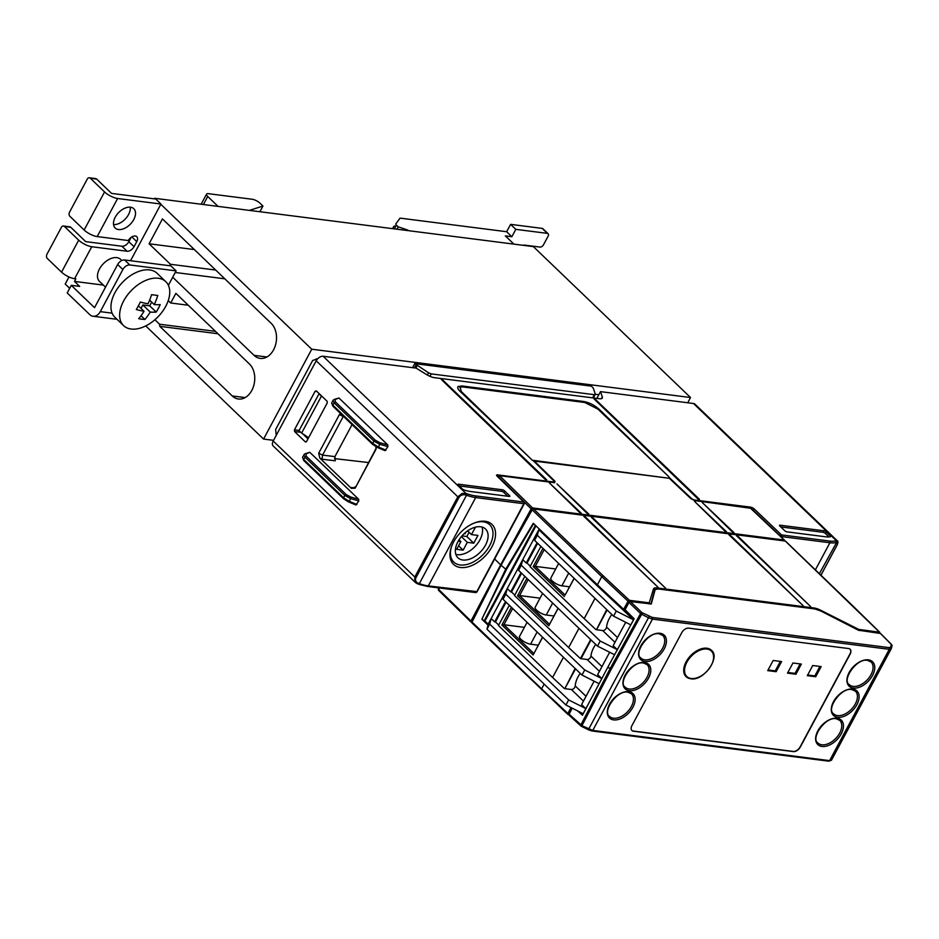 <?xml version="1.0" encoding="UTF-8"?>
<svg xmlns="http://www.w3.org/2000/svg" width="939" height="939" viewBox="0 0 939 939"><rect width="100%" height="100%" fill="white"/><g stroke="black" fill="none" stroke-linecap="round" stroke-linejoin="round"><path stroke-width="1.41" d="M130.251 207.167A13.416 8.24 -46.2 0 1 128.549 214.55A13.416 8.24 -46.2 0 1 113.549 224.562M133.761 219.55A13.416 8.24 -46.2 0 1 115.204 228.036A13.416 8.24 -46.2 0 1 115.239 217.191A13.416 8.24 -46.2 0 1 130.486 207.202A13.416 8.24 -46.2 0 1 133.784 208.693A13.416 8.24 -46.2 0 1 133.761 219.55M165.733 306.337A30.482 18.721 133.8 0 0 165.804 281.665A30.482 18.721 133.8 0 0 123.643 300.961A30.482 18.721 133.8 0 0 123.584 325.633A30.482 18.721 133.8 0 0 131.084 329.026A30.482 18.721 133.8 0 0 165.733 306.337M123.584 325.633L114.91 317.3A30.482 18.721 133.8 0 1 112.105 313.157A30.482 18.721 -46.2 0 1 114.969 292.639A30.482 18.721 -46.2 0 1 157.13 273.331L165.804 281.665M150.24 312.065A60.789 43.652 97.3 0 1 144.911 319.483A59.227 19.379 -151.8 0 1 143.092 319.319A14.531 8.932 -46.2 0 1 141.848 319.248A14.531 8.932 -46.2 0 1 140.709 319.014A59.227 19.379 -151.8 0 1 138.714 318.697A60.789 43.652 -82.7 0 0 144.043 311.279A60.789 19.895 -151.8 0 1 136.284 309.541A59.227 42.525 -82.7 0 0 137.61 307.323A14.531 8.932 -46.2 0 1 138.303 305.868A14.531 8.932 -46.2 0 1 139.148 304.447A59.227 42.525 -82.7 0 0 140.298 302.065A60.789 19.895 28.2 0 0 148.057 303.79A60.789 43.652 -82.7 0 0 151.602 294.658A59.227 19.379 28.2 0 0 153.585 294.987A14.531 8.932 -46.2 0 1 154.829 295.046A14.531 8.932 -46.2 0 1 155.111 295.092A14.531 8.932 -46.2 0 1 155.968 295.292A59.227 19.379 28.2 0 0 157.799 295.456A60.789 43.652 97.3 0 1 154.254 304.588A60.789 19.895 28.2 0 0 160.229 304.6A59.227 42.525 97.3 0 1 159.067 306.983A14.531 8.932 -46.2 0 1 158.374 308.426A14.531 8.932 -46.2 0 1 157.529 309.858A59.227 42.525 97.3 0 1 156.214 312.088A60.789 19.895 -151.8 0 1 150.24 312.065L142.845 304.964L149.7 305.832L156.214 312.088M121.8 260.537L120.556 259.34A15.235 9.367 133.8 0 0 116.8 257.638A15.235 9.367 133.8 0 0 101.154 266.324A15.235 9.367 133.8 0 0 99.44 281.324L105.52 287.17M556.944 483.89L587.368 513.621L588.812 514.138L556.944 483.89M694.578 501.438L724.99 531.181L726.434 531.685L694.578 501.438M458.432 386.269C457.093 387.244 457.68 388.992 460.216 391.516L532.319 460.227L461.472 391.68L459.946 387.232L462.727 386.927L584.786 402.491L597.838 409.064L668.897 476.789L599.105 409.228C594.399 405.12 589.269 402.538 583.741 401.493L461.695 385.929L457.88 386.833M549.374 482.916L579.797 512.659L581.229 513.175L549.374 482.916M455.838 554.374A19.942 12.254 133.8 0 0 457.27 554.667A19.942 12.254 133.8 0 0 475.744 545.759A19.942 12.254 133.8 0 0 482.059 527.072M462.821 559.996A19.942 12.254 -46.2 0 1 457.915 557.766A19.942 12.254 -46.2 0 1 460.157 538.153A19.942 12.254 -46.2 0 1 480.627 526.779A19.942 12.254 -46.2 0 1 485.533 529.009A19.942 12.254 -46.2 0 1 483.292 548.634A19.942 12.254 -46.2 0 1 462.821 559.996M545.442 479.676L546.709 479.841L442.797 380.049L441.365 379.532L545.442 479.676M702.149 502.4L732.573 532.143L734.005 532.659L702.149 502.4M698.229 499.161L699.485 499.325L595.572 399.533L594.141 399.016L698.229 499.161M657.969 587.204L585.22 516.814L583.788 516.309L657.969 587.204M665.551 588.166L592.802 517.788L591.359 517.272L665.551 588.166M803.174 605.725L730.425 535.336L728.981 534.819L803.174 605.725M810.744 606.688L737.995 536.298L736.563 535.793L810.744 606.688M712.924 661.432A18.287 11.233 133.8 0 0 711.398 650.258A18.287 11.233 133.8 0 0 706.891 648.227A18.287 11.233 133.8 0 0 688.123 658.65A18.287 11.233 133.8 0 0 686.069 676.643A18.287 11.233 133.8 0 0 690.564 678.686M572.25 708.206L569.093 714.192L569.386 715.307M650.903 604.117L654.283 591.359L655.176 589.633L658.039 588.941L814.841 608.942L820.815 610.996L858.434 630.222L880.406 633.461L891.287 644.424A1.221 0.763 -44.8 0 1 891.757 644.905M631.853 730.436A6.092 3.744 133.8 0 0 633.262 731.035L793.197 751.435A6.092 3.744 133.8 0 0 800.122 746.892L849.936 653.99A6.092 3.744 133.8 0 0 850.041 649.142M773.173 660.469L781.588 661.549L776.142 671.702L767.726 670.622L773.173 660.469M792.95 662.993L801.366 664.073L795.932 674.225L787.504 673.146L792.95 662.993M812.728 665.516L821.156 666.596L815.709 676.749L807.294 675.669L812.728 665.516M815.709 676.749L814.841 675.916L819.923 666.432M807.657 675L814.841 675.916M795.932 674.225L795.063 673.392L800.145 663.908M787.868 672.477L795.063 673.392M776.142 671.702L775.274 670.869L780.356 661.385M768.09 669.953L775.274 670.869M800.298 747.057L850.112 654.154A6.092 3.744 133.8 0 0 850.124 649.225A6.092 3.744 133.8 0 0 848.621 648.544L688.698 628.144A6.092 3.744 133.8 0 0 681.761 632.686L631.947 725.589A6.092 3.744 133.8 0 0 631.935 730.519A6.092 3.744 133.8 0 0 633.438 731.199L793.373 751.599A6.092 3.744 133.8 0 0 800.298 747.057L800.122 746.892M588.389 729.732L591.547 730.777A1.221 0.88 -82.7 0 0 592.779 730.425L581.934 725.683L611.054 669.601L607.944 666.972L582.438 715.248L577.579 710.882M891.287 644.424L890.724 647.159L889.151 647.64L652.312 617.439L641.971 612.627L630.374 601.57L628.989 602.462L624.975 609.869L634.154 618.789L607.944 666.972M630.374 601.57L651.267 603.953M625.714 622.299L613.155 645.715L617.369 649.647M609.657 652.253L597.65 674.648L601.829 678.557M594.141 681.186L581.581 704.602L585.877 708.616L583.154 713.699L565.935 705.013L568.658 699.942L489.7 624.118L486.977 629.2L488.127 624.834M534.608 540.359L536.087 534.772L538.81 529.69L537.331 535.277L534.608 540.359L613.566 616.172L630.797 624.858L626.454 632.945M613.566 616.172L616.289 611.101L633.52 619.775L630.797 624.858M617.357 649.682L600.232 641.055L521.274 565.231L518.551 570.313L520.03 564.715L522.753 559.644L526.227 562.977L537.085 542.73M614.599 654.741L597.509 646.126L600.232 641.055M601.805 678.604L584.715 669.988L505.757 594.164L503.034 599.246L504.513 593.659L507.236 588.577L510.71 591.91L521.016 572.673M599.117 683.686L581.992 675.059L584.715 669.988M589.927 701.069L585.877 708.616L568.658 699.942M634.13 618.778L633.52 619.775L600.221 588.659L600.655 587.861M583.154 713.699L582.708 714.72M785.72 541.463A1.221 0.751 133.8 0 0 785.274 541.028L879.526 632.217L858.716 629.4L820.991 610.385A10.975 3.592 28.2 0 0 813.796 607.944L656.995 587.943A10.975 3.592 -151.8 0 0 653.567 588.753A10.975 3.592 -151.8 0 0 653.474 589.023L648.884 603.93M879.808 633.379L879.831 632.358L855.323 608.319M854.866 607.862L785.567 541.169M572.051 708.1L569.597 713.229M655.352 589.399A10.975 3.592 28.2 0 0 653.274 589.762M628.05 601.218L623.637 609.341L597.368 584.797L601.782 576.675L628.05 601.218L629.435 600.326L649.448 602.873M533.563 508.926A1.221 0.751 133.8 0 0 532.178 509.83L601.782 576.675L603.155 575.76L533.563 508.926L785.274 541.028M532.178 509.83L501.027 565.243L472.012 622.041A1.221 0.751 133.8 0 0 472.317 623.156M524.737 523.082L532.378 509.537M478.655 609.059L472.646 620.82M570.982 707.56L567.884 713.429L567.895 714.415L568.94 714.638M512.659 608.484L503.938 624.752L524.385 627.358M528.176 579.551L519.596 595.561L540.042 598.166M544.233 549.597L535.242 566.37L555.688 568.975M521.603 573.236L511.532 592.016L514.772 595.126M537.66 543.282L527.049 563.083L530.277 566.182M526.227 562.977L527.049 563.083M536.087 534.772L522.753 559.644L521.274 565.231M542.977 548.388L533.211 566.604L535.242 566.37L565.114 595.056L574.105 578.283M510.71 591.91L511.532 592.016M520.03 564.715L507.236 588.577L505.757 594.164M526.92 578.342L517.553 595.796L548.787 625.785L558.048 608.237M549.456 624.247L519.596 595.561L517.553 595.796M501.027 565.243L506.344 569.656L481.848 619.212L505.511 569.55L533.293 523.269L597.368 584.797M533.634 523.586L506.344 569.656M540.899 546.392L530.042 566.64L584.164 618.613L595.021 598.366M524.842 576.346L514.525 595.572L568.647 647.546L578.964 628.32M539.209 528.95L538.81 529.69L600.221 588.659M488.456 623.613L491.179 618.531L494.642 621.864L505.499 601.617M504.513 593.659L491.179 618.531L489.7 624.118M535.981 525.84L484.923 621.066L488.151 624.165M484.923 621.066L484.09 620.961L535.394 525.288M482.341 619.282L484.09 620.961M506.086 602.169L495.475 621.97L498.703 625.081M509.325 605.279L498.468 625.527L552.59 677.5L563.447 657.253M494.642 621.864L495.475 621.97M511.403 607.275L501.907 624.987L533.129 654.976L542.531 637.17M533.81 653.438L503.938 624.752L501.907 624.987M607.052 609.916L596.441 629.717L602.721 630.574A3.052 1.878 133.8 0 0 606.571 627.088A21.656 13.299 -46.2 0 1 611.841 614.517M596.511 629.787L607.122 609.986M590.995 639.87L580.924 658.65L587.086 659.495A3.052 1.878 133.8 0 0 590.948 656.044A21.656 13.299 -46.2 0 1 595.69 644.389M580.995 658.72L591.065 639.94M606.723 609.611L596.441 629.717M595.972 629.658L584.164 618.613M590.666 639.565L580.466 658.591L568.647 647.546M565.114 595.056L574.198 578.377M548.787 625.785L558.142 608.331M575.478 668.803L564.855 688.604L575.548 668.873M564.855 688.604L575.149 668.498M564.398 688.545L552.59 677.5M533.129 654.976L542.625 637.264M564.938 688.674L571.37 689.496A3.052 1.878 133.8 0 0 575.231 685.94A21.656 13.299 -46.2 0 1 580.208 673.345M625.081 609.669L634.06 618.766M629.036 601.899L624.893 609.505M541.909 689.989L541.615 688.874L472.012 622.041M544.151 684.097L541.615 688.874L567.884 713.429M655.082 589.856L651.337 603.812M542.601 593.401L535.171 607.24A7.618 2.488 -151.8 0 0 538.458 611.653A7.618 2.488 -151.8 0 0 546.228 615.01L553.893 615.984M558.658 563.447L550.829 578.048A7.618 2.488 -151.8 0 0 554.116 582.462A7.618 2.488 -151.8 0 0 561.886 585.819L569.539 586.793M527.084 622.334L519.525 636.431A7.618 2.488 -151.8 0 0 522.812 640.844A7.618 2.488 -151.8 0 0 530.582 644.201L538.235 645.175M481.848 619.212L488.045 625.163M533.211 566.604L564.433 596.594M616.289 611.101L537.331 535.277M597.509 646.126L518.551 570.313M503.034 599.246L581.992 675.059M486.977 629.2L565.935 705.013M579.621 711.915L582.614 714.708M837.576 541.287L835.663 540.841A26.21 8.58 -151.8 0 1 829.771 541.075L781.518 534.925A1.221 0.739 133.6 0 0 780.145 535.829L752.949 509.959A1.221 0.739 -46.4 0 1 754.334 509.044L781.518 534.925A1.221 0.88 97.3 0 1 781.671 536.603L829.923 542.754A1.221 0.88 -82.7 0 0 829.771 541.075M820.979 575.173L836.837 545.582C838.14 542.801 838.292 541.216 837.318 540.841L695.001 404.181A6.092 3.744 133.8 0 0 693.498 403.5L836.297 540.629A1.221 1.103 -107.8 0 1 836.719 542.296C837.917 542.12 837.928 543.235 836.731 545.665L836.849 545.442M780.779 526.92L823.045 532.307A1.831 0.599 28.2 0 1 825.346 533.469L826.167 531.943A1.831 0.599 28.2 0 0 823.855 530.781L823.045 532.307M826.167 531.943L830.287 535.911A1.831 0.599 28.2 0 1 830.639 536.603A1.831 0.599 28.2 0 1 830.405 536.744A27.431 8.979 -151.8 0 1 825.264 536.744L787.023 531.861A1.831 0.599 -151.8 0 1 784.722 530.699L779.863 526.04A1.831 0.599 -151.8 0 1 779.523 525.335A1.831 0.599 -151.8 0 1 780.086 525.206L823.855 530.781M828.937 536.908L825.346 533.469M596.864 398.394L600.491 391.633L693.498 403.5M593.413 397.96L595.291 394.087L593.307 388.171L591.5 386.164L414.733 363.616L428.56 372.818L427.374 375.037M595.279 394.462L594.328 394.685L592.626 397.854M600.491 391.633L602.31 396.927L601.371 398.688M476.812 591.605L428.313 585.913A27.431 8.979 -151.8 0 1 419.674 583.776L418.336 583.307C415.719 582.121 414.921 580.243 415.965 577.685L414.815 577.016L414.792 581.734L415.496 582.603L273.179 445.943A6.092 3.744 -46.2 0 1 273.202 441.013L316.208 360.799A6.092 3.744 -46.2 0 1 323.133 356.268L416.153 368.123L426.47 374.497A9.144 2.993 -151.8 0 0 434.546 377.701L599.446 398.723A9.144 2.993 28.2 0 0 602.298 398.054A9.144 2.993 28.2 0 0 602.31 396.927M499.583 475.697L498.867 477.258L531.134 508.832L532.519 507.929L499.583 475.697L554.62 482.716L555.019 481.331L534.314 461.061L669.284 478.28L690.893 498.656L694.766 500.593L750.543 508.269M532.519 507.929L784.229 540.031L784.617 540.946M412.561 367.665L414.733 363.616M429.945 376.316L431.247 373.886L428.56 372.818M458.549 484.195L502.318 489.771A1.831 0.599 -151.8 0 1 504.619 490.933L509.478 495.604A1.831 0.599 -151.8 0 1 509.818 496.297A1.831 0.599 -151.8 0 1 509.255 496.438L471.014 491.567A27.431 8.979 -151.8 0 1 464.3 490.052A1.831 0.599 28.2 0 1 462.446 488.996L458.326 485.029A1.831 0.599 28.2 0 1 457.974 484.324A1.831 0.599 28.2 0 1 458.549 484.195L458.173 484.876M507.741 496.25L503.797 492.459A1.831 0.599 28.2 0 0 501.496 491.297L459.23 485.909M475.322 592.415A1.221 0.88 -82.7 0 0 475.721 592.603L427.468 586.452A1.221 0.88 97.3 0 0 428.313 585.913L475.674 497.576A27.431 8.979 -151.8 0 1 467.035 495.44L465.697 494.982L465.932 493.398L467.27 493.855A26.21 8.58 28.2 0 0 475.533 495.898L523.774 502.048A1.221 0.751 -45.9 0 1 524.079 502.189L497.459 476.39A1.221 0.751 134.1 0 0 497.165 476.249L523.774 502.048A1.221 0.88 97.3 0 1 523.927 503.727L475.674 497.576A1.221 0.88 -82.7 0 0 475.533 495.898M465.697 494.982C462.81 494.278 460.568 495.111 458.983 497.482L457.821 496.801L462.164 493.409L465.932 493.398L323.133 356.268M451.342 547.132A25.905 15.916 133.8 0 0 460.157 564.961A25.905 15.916 -46.2 0 0 489.606 545.676A25.905 15.916 133.8 0 0 483.292 521.814A25.905 15.916 -46.2 0 0 474.641 522.87M485.146 521.286A27.736 17.043 -46.2 0 1 491.919 546.827A27.736 17.043 133.8 0 1 460.38 567.485A27.736 17.043 -46.2 0 1 451.143 547.754A27.736 17.043 -46.2 0 1 453.619 541.944A27.736 17.043 133.8 0 1 475.251 522.647A27.736 17.043 133.8 0 1 485.146 521.286M475.463 527.166L471.46 534.596L477.951 535.394L473.772 543.188L467.305 542.343L463.138 550.148L456.683 549.327L460.885 541.521L458.197 541.193M464.148 533.657L465.04 533.775L465.92 532.131M418.336 583.307L417.632 583.894L415.496 582.603L418.817 584.211M334.026 399.509A1.221 1.068 67.4 0 1 334.084 399.486L338.909 397.983L387.748 444.886L387.948 446.577L385.013 450.638L377.76 447.563M376.175 448.208L355.13 488.186L375.835 449.57L375.987 446.776M355.13 488.186L351.339 488.362L351.562 487.529L352.982 488.057L355.505 486.766M319.788 458.068L318.697 453.197L339.402 414.592L343.228 416.54L322.558 455.098L322.054 459.194L319.788 458.068L351.339 488.362M340.575 413.571L339.402 414.592M348.639 501.884L355.881 504.959L358.815 500.898L358.616 499.208L309.776 452.305L304.952 453.807A1.221 1.068 -112.6 0 0 304.905 453.83M317.03 391.586L315.105 391.281L294.423 429.862L294.564 431.541L300.785 432.269M315.105 391.281L316.349 390.929L327.101 401.258L327.253 402.937L306.56 441.518L305.328 441.87L294.564 431.541M276.23 435.344L275.655 429.499L312.675 360.459L317.605 358.862M317.136 359.402L316.408 358.721M333.005 400.425L334.084 399.486A1.221 1.068 67.4 0 1 335.035 399.591L335.446 401.951L375.271 440.191A1.221 0.751 133.8 0 0 373.945 441.107L334.12 402.866L333.005 400.425L331.655 402.948L332.876 405.19L372.701 443.443L378.37 446.999L377.584 447.551L372.936 444.546A1.221 0.751 133.8 0 1 372.689 444.429L332.876 406.188A1.221 0.751 -46.2 0 1 332.876 405.19L334.12 402.866A1.221 0.751 -46.2 0 1 335.446 401.951M319.143 393.617L299.001 430.637L301.63 433.055L321.42 396.164L318.861 393.605M308.614 437.703L301.63 433.055M322.57 396.915L321.42 396.164M307.98 438.865L302.499 433.63M318.697 453.197L322.547 455.11L334.918 456.612L335.293 460.814L322.054 459.194M352.066 424.616L334.918 456.612M368.487 462.551L334.448 458.596M375.271 440.191L379.966 442.75L379.79 444.335L373.945 441.107L372.701 443.443A1.221 0.751 133.8 0 0 372.689 444.429M305.914 453.913A1.221 1.068 -112.6 0 0 304.952 453.807L303.884 454.746L304.999 457.187L344.824 495.428L350.67 498.656L350.846 497.06L346.151 494.513L306.325 456.272L305.914 453.913L309.776 452.305M304.459 454.276L302.534 457.27L303.743 459.511L304.999 457.187A1.221 0.751 133.8 0 1 306.325 456.272M302.534 457.27L303.743 460.497L343.568 498.75A1.221 0.751 -46.2 0 0 343.815 498.867L348.463 501.872L349.238 501.32L343.568 497.752L303.743 459.511A1.221 0.751 133.8 0 0 303.99 460.626M471.46 534.596L467.587 530.875M473.772 543.188L466.836 536.521L469.089 532.319M461.988 535.887L466.836 536.521M467.305 542.343L461.354 536.627M463.138 550.148L458.584 545.782M460.885 541.521L459.054 539.761M531.134 508.832L500.651 564.879L494.63 558.987M500.651 564.879L470.967 621.043L438.701 589.469L439.475 587.978M471.93 622.24L470.967 622.017L470.967 621.043M598.824 394.732L595.326 394.286M431.247 373.886L594.328 394.685M497.623 476.543A1.831 0.599 -151.8 0 1 497.693 476.543A1.221 0.88 97.3 0 0 497.541 474.864L553.963 482.059L554.21 481.226L532.812 460.298L669.155 478.256M750.813 508.375A1.221 0.88 -82.7 0 0 750.507 507.13L694.085 499.935L691.761 498.773L669.437 477.716M694.085 499.935L694.919 500.616M554.374 482.693L554.022 481.895M555.019 481.331L554.48 482.341M513.915 244.117L505.335 235.889L511.861 236.722L506.649 231.722L401.434 218.294A12.195 3.991 -151.8 0 0 399.967 218.212L395.859 223.893A3.052 0.998 -151.8 0 0 395.835 223.928A3.052 0.998 -151.8 0 0 396.411 225.102L398.242 226.851L406.974 229.785A2.441 0.798 -151.8 0 1 408.782 230.712M249.704 210.289L262.943 206.052L259.915 203.141A6.092 1.995 -151.8 0 0 252.239 199.268L208.47 193.692A6.092 1.995 -151.8 0 0 206.568 194.138A6.092 1.995 -151.8 0 0 207.73 196.486L218.036 206.38M206.568 194.138L201.662 203.282A6.092 1.995 28.2 0 0 201.779 204.315M511.861 236.722L515.804 229.351L510.605 224.362L506.649 231.722M522.847 245.255A13.416 8.24 -46.2 0 1 525.288 245.208L540.019 247.086A3.052 1.878 -46.2 0 0 543.481 244.821L548.118 236.194A3.052 1.878 133.8 0 0 548.118 233.717A3.052 1.878 133.8 0 0 547.367 233.377L515.804 229.351M548.118 233.717L542.918 228.729A3.052 1.878 133.8 0 0 542.167 228.388L510.605 224.362M394.732 225.994A12.195 3.991 28.2 0 0 393.547 226.815A12.195 3.991 28.2 0 0 393.511 228.259M396.974 229.21L398.242 226.851M259.903 211.721L262.943 206.052M122.88 269.505L100.285 311.642A10.364 7.442 97.3 0 1 93.078 316.255A10.364 7.442 97.3 0 1 89.757 314.612L67.209 292.956L71.294 285.339L94.534 307.663L117.668 264.505L122.88 269.505A6.092 3.744 -46.2 0 1 129.805 264.962L124.605 259.974L170.898 265.878L176.109 270.878L168.374 285.292M103.372 285.092L74.498 281.418L75.859 278.871L74.604 278.719L91.752 246.734L127.105 251.241A6.092 3.744 133.8 0 0 134.031 246.699L136.754 241.628A6.092 3.744 -46.2 0 0 136.765 236.687A6.092 3.744 -46.2 0 0 128.338 240.548L97.198 236.581L117.61 198.505L160.956 204.033L130.556 260.725M129.805 264.962L176.109 270.878M124.605 259.974A6.092 3.744 133.8 0 0 117.668 264.505M117.61 198.505A10.364 3.392 -151.8 0 1 104.558 191.932L84.146 230.008L69.92 216.346A3.052 2.183 97.3 0 1 69.545 212.144L87.233 179.138A3.052 2.183 97.3 0 1 89.358 177.788A3.052 2.183 97.3 0 1 90.332 178.269L96.647 179.079L111.565 193.399L155.757 199.033L160.956 204.033M69.005 276.982L65.214 284.036L69.686 288.332M141.014 308.368L142.845 304.964M151.695 302.123L149.7 305.832M144.043 311.279L138.338 305.809M143.092 319.319L140.709 319.014M144.911 319.483L141.026 315.75M159.067 306.983L157.529 309.858M154.254 304.588L149.63 300.14M154.665 295.022L155.968 295.292M96.647 179.079A3.052 2.183 -82.7 0 0 95.672 178.586L89.358 177.788M104.558 191.932L90.332 178.269M131.167 237.344L128.831 241.699A6.092 3.744 -46.2 0 1 121.894 246.241L85.707 241.628L70.789 227.297A3.052 2.183 -82.7 0 0 69.815 226.815L63.5 226.006A3.052 2.183 -82.7 0 0 61.375 227.367L46.95 254.269A3.052 2.183 -82.7 0 0 47.326 258.483L61.551 272.134A10.364 3.392 28.2 0 0 74.604 278.719M91.752 246.734A10.364 3.392 -151.8 0 1 78.7 240.161L64.474 226.499A3.052 2.183 -82.7 0 0 63.5 226.006M84.146 230.008A10.364 3.392 28.2 0 0 97.198 236.581M71.294 285.339L79.709 286.407L74.498 281.418M154.278 198.845L155.299 198.974M172.706 277.216L254.058 355.353A19.203 13.792 -82.7 0 0 260.209 358.405A19.203 13.792 -82.7 0 0 275.315 345.669A19.203 13.792 -82.7 0 0 271.207 323.368L162.447 218.916L149.101 243.788L170.44 264.282L169.666 265.714M154.912 319.741L159.583 324.225L159.771 326.326L232.285 395.965A19.203 13.792 -82.7 0 0 238.436 399.016A19.203 13.792 -82.7 0 0 253.542 386.281A19.203 13.792 -82.7 0 0 249.434 363.98L175.886 293.344L170.71 302.992L168.234 300.621M160.827 204.291L311.748 349.214L263.566 439.076L145.733 325.915M188.258 305.234L170.71 302.992M215.454 331.35L159.583 324.225M159.771 326.326L217.954 333.744M149.101 243.788L194.361 249.563M215.688 270.056L170.44 264.282M175.241 272.486L224.808 278.813M273.554 440.344L263.566 439.076M687.724 402.761L690.529 397.526L533.364 246.605L154.583 198.293M690.529 397.526L311.748 349.214M631.407 693.768A15.717 9.66 -46.2 0 1 629.635 709.238A15.717 9.66 -46.2 0 1 613.507 718.206A15.717 9.66 -46.2 0 1 609.634 716.445C601.899 711.95 617.169 689.566 627.933 692.219L631.407 693.768M647.065 664.577A15.717 9.66 -46.2 0 1 645.293 680.047A15.717 9.66 -46.2 0 1 629.153 689.015A15.717 9.66 -46.2 0 1 625.28 687.254C617.545 682.759 632.827 660.375 643.579 663.028L647.065 664.577M662.711 635.398A15.717 9.66 -46.2 0 1 660.939 650.856A15.717 9.66 -46.2 0 1 644.8 659.824A15.717 9.66 -46.2 0 1 640.938 658.075C633.203 653.567 648.473 631.184 659.237 633.837L662.711 635.398M871.04 661.96A15.717 9.66 -46.2 0 1 869.268 677.43A15.717 9.66 -46.2 0 1 853.14 686.397A15.717 9.66 -46.2 0 1 849.267 684.637C841.532 680.141 856.814 657.758 867.566 660.399L871.04 661.96M855.394 691.151A15.717 9.66 -46.2 0 1 853.621 706.621A15.717 9.66 -46.2 0 1 837.482 715.588A15.717 9.66 -46.2 0 1 833.621 713.828C825.874 709.332 841.156 686.937 851.919 689.59L855.394 691.151M839.736 720.342A15.717 9.66 -46.2 0 1 837.964 735.812A15.717 9.66 -46.2 0 1 821.836 744.78A15.717 9.66 -46.2 0 1 817.963 743.019C810.228 738.524 825.51 716.128 836.262 718.781L839.736 720.342M706.973 649.06A17.677 10.857 -46.2 0 1 711.281 665.34A17.677 10.857 -46.2 0 1 691.186 678.51A17.677 10.857 -46.2 0 1 686.867 662.23A17.677 10.857 -46.2 0 1 706.973 649.06M837.107 718.241A16.937 10.411 133.8 0 0 817.846 730.859A16.937 10.411 133.8 0 0 821.977 746.458A16.937 10.411 133.8 0 0 841.238 733.84A16.937 10.411 133.8 0 0 837.107 718.241M868.411 659.859A16.937 10.411 133.8 0 0 849.149 672.477A16.937 10.411 133.8 0 0 853.281 688.076A16.937 10.411 133.8 0 0 872.542 675.458A16.937 10.411 133.8 0 0 868.411 659.859M852.765 689.05A16.937 10.411 133.8 0 0 833.503 701.668A16.937 10.411 133.8 0 0 837.635 717.267A16.937 10.411 133.8 0 0 856.896 704.649A16.937 10.411 133.8 0 0 852.765 689.05M628.778 691.667A16.937 10.411 133.8 0 0 609.517 704.285A16.937 10.411 133.8 0 0 613.648 719.884A16.937 10.411 133.8 0 0 632.909 707.267A16.937 10.411 133.8 0 0 628.778 691.667M644.436 662.476A16.937 10.411 133.8 0 0 625.174 675.094A16.937 10.411 133.8 0 0 629.306 690.693A16.937 10.411 133.8 0 0 648.567 678.075A16.937 10.411 133.8 0 0 644.436 662.476M660.082 633.285A16.937 10.411 133.8 0 0 640.821 645.903A16.937 10.411 133.8 0 0 644.952 661.502A16.937 10.411 133.8 0 0 664.213 648.884A16.937 10.411 133.8 0 0 660.082 633.285M828.374 760.989A1.221 0.88 -82.7 0 0 828.761 761.177L591.922 730.965A1.221 0.88 -82.7 0 0 591.934 730.965L588.342 729.779L648.473 617.745L652.464 619.118L889.292 649.319L829.606 760.637L592.779 730.425L652.464 619.118A1.221 0.88 97.3 0 0 652.312 617.439M581.558 726.34L588.342 729.709L581.499 726.375L581.934 725.683L569.093 714.192M649.131 616.348L648.473 617.745L641.677 614.27L611.054 669.601M569.104 715.178L580.854 725.953A1.221 0.728 -47.5 0 0 581.147 726.07L580.854 725.953A1.221 0.728 -47.5 0 1 580.854 724.967L609.974 668.873L640.598 613.531L641.677 614.27L642.335 612.874M641.971 612.627A1.221 0.728 133.6 0 0 640.598 613.531L628.989 602.462M828.761 761.177L828.761 761.177A1.221 0.88 -82.7 0 0 829.606 760.637L831.508 760.191L828.761 761.177M831.555 760.05L891.252 648.708A1.221 1.15 15 0 0 891.346 648.485L892.027 645.962A1.221 1.15 15 0 1 891.933 646.196M889.151 647.64A1.221 0.88 97.3 0 1 889.292 649.319L891.346 648.485A1.221 1.15 15 0 0 890.724 647.159M891.393 644.635A1.221 1.15 15 0 1 892.027 645.962L891.604 644.577L880.712 633.602M813.796 607.944L813.362 608.754M858.716 629.4L858.305 630.163M859.068 630.515L859.514 629.67M656.467 588.917L656.995 587.943M629.435 600.326L603.155 575.76M546.228 615.01L552.648 603.049M561.886 585.819L568.705 573.095M530.582 644.201L537.131 631.982M617.522 637.593L606.571 627.088M602.721 630.574L614.975 642.346M601.958 666.608L590.948 656.044M587.086 659.495L599.422 671.338M586.03 696.304L575.231 685.94M571.37 689.496L583.459 701.104M752.796 510.241L752.949 509.959A1.831 0.599 28.2 0 0 751.564 509.079M750.507 507.13A3.052 0.998 -151.8 0 1 754.334 509.044M780.074 535.969L781.671 536.603L781.365 537.178M780.086 525.206L779.722 525.887M830.287 535.911L829.783 536.838M815.404 569.82L829.923 542.754A27.431 8.979 28.2 0 0 836.086 542.507A1.221 1.103 -107.8 0 0 835.663 540.841M819.383 573.635L836.719 542.296M820.932 575.126L836.731 545.665M749.862 507.623L784.229 540.031M414.404 367.9L416.036 364.86M417.151 365.705L415.871 368.088M497.541 474.864A3.052 0.998 28.2 0 0 497.165 476.249M497.67 476.589L498.715 476.672M502.318 489.771L501.496 491.297M504.619 490.933L503.797 492.459M509.478 495.604L509.044 496.414M427.468 586.452L418.97 584.351L467.27 493.855M524.103 503.198L476.566 592.063A1.221 0.88 -82.7 0 1 475.721 592.603L476.942 591.969L524.314 503.633A1.221 1.221 0 0 0 524.079 502.189M415.965 577.685L458.983 497.482M273.202 441.013L414.815 577.016L457.821 496.801L316.208 360.799M333.11 406.305A1.221 0.751 -46.2 0 1 332.876 406.188L331.655 402.948M299.118 430.414L294.423 429.862M338.909 397.983L335.035 399.591M379.966 442.75L387.748 444.886M376.175 448.232L375.835 449.57M387.948 446.577L379.79 444.335L378.37 446.999L386.011 450.18M358.616 499.208L350.846 497.06M355.881 504.959L348.463 501.872L343.568 498.738A1.221 0.751 -46.2 0 1 343.568 497.752L344.824 495.428A1.221 0.751 -46.2 0 1 346.151 494.513M306.184 441.952L305.328 441.87M356.89 504.501L349.238 501.32L350.67 498.656L358.815 500.898M351.562 487.529L354.39 487.834M438.865 588.906L438.701 589.469A1.221 0.763 134.4 0 0 439.018 590.584M461.695 385.929A0.916 0.657 -82.7 0 0 461.601 386.856M583.741 401.493A0.916 0.657 -82.7 0 0 583.635 402.35M203.423 204.514L207.73 196.486M542.167 228.388L547.367 233.377M394.392 228.881L396.411 225.102M406.622 230.442L406.974 229.785M112.105 313.157L100.285 311.642M64.474 226.499L70.789 227.297M78.7 240.161L61.551 272.134M136.754 241.628L131.836 236.91M134.031 246.699L128.831 241.699M121.894 246.241L127.105 251.241M245.149 397.596L232.285 395.965M266.922 356.984L254.058 355.353M686.069 676.643L690.764 678.78C703.569 681.491 720.8 657.194 711.398 650.258M654.366 591.147L655.176 589.633M567.895 714.415L472.012 623.015M784.523 540.16L750.226 507.811M372.701 444.429L377.584 447.551L385.013 450.638M499.055 476.038L498.386 477.282M470.967 622.017L438.701 590.443A1.221 1.221 0 0 1 438.478 588.999L439.053 587.931M393.547 226.815L392.561 228.647M116.999 319.307L93.078 316.255"/></g></svg>
